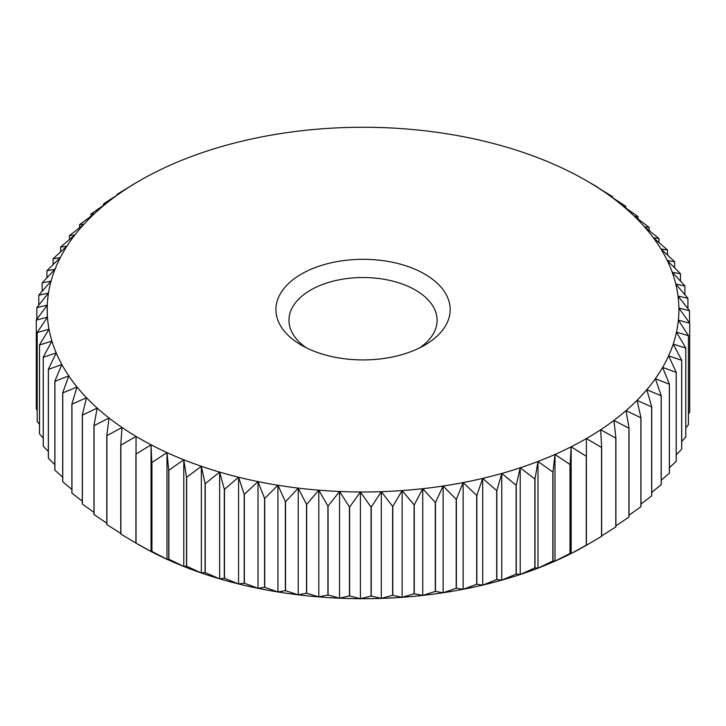 <?xml version="1.0" encoding="UTF-8"?>
<svg xmlns="http://www.w3.org/2000/svg" width="726" height="726" viewBox="0 0 726 726"><rect width="100%" height="100%" fill="white"/><g stroke="black" fill="none" stroke-linecap="round" stroke-linejoin="round"><path stroke-width="1.09" d="M306.426 347.854A74.061 42.761 180 0 1 288.975 320.284A74.061 42.761 180 0 1 334.704 280.78A74.061 42.761 180 0 1 415.417 290.055A74.061 42.761 180 0 1 437.106 320.284A74.061 42.761 180 0 1 419.664 347.854M424.656 274.047A87.138 50.303 180 0 1 424.656 345.186A87.138 50.303 180 0 1 301.426 345.186L301.426 345.186A87.138 50.303 180 0 1 301.435 274.047A87.138 50.303 180 0 1 424.656 274.047M186.518 477.263L186.518 566.189L183.778 566.48A315.864 182.362 0 0 0 187.562 567.959A315.864 182.362 0 0 0 201.356 572.995L186.664 566.244L186.664 477.318L201.356 466.273A315.864 182.362 180 0 1 187.562 461.246A315.864 182.362 180 0 1 183.778 459.767L186.518 477.263A326.754 188.651 0 0 0 186.664 477.318M131.932 185.302L132.431 185.003A315.864 182.362 180 0 1 139.691 180.665A315.864 182.362 180 0 1 147.206 176.472A315.864 182.362 180 0 1 162.914 168.532A315.864 182.362 180 0 1 179.504 161.199A315.864 182.362 180 0 1 196.891 154.52A315.864 182.362 180 0 1 215.014 148.521A315.864 182.362 180 0 1 233.772 143.222A315.864 182.362 180 0 1 253.102 138.657A315.864 182.362 180 0 1 272.912 134.836A315.864 182.362 180 0 1 293.123 131.778A315.864 182.362 180 0 1 313.632 129.5A315.864 182.362 180 0 1 334.359 128.012A315.864 182.362 180 0 1 355.214 127.313A315.864 182.362 180 0 1 376.095 127.413A315.864 182.362 180 0 1 396.922 128.302A315.864 182.362 180 0 1 417.604 129.999A315.864 182.362 180 0 1 438.05 132.468A315.864 182.362 180 0 1 458.16 135.717A315.864 182.362 180 0 1 477.862 139.728A315.864 182.362 180 0 1 497.056 144.483A315.864 182.362 180 0 1 515.669 149.955A315.864 182.362 180 0 1 533.61 156.126A315.864 182.362 180 0 1 538.529 157.987A315.864 182.362 180 0 1 550.807 162.978A315.864 182.362 180 0 1 567.188 170.456A315.864 182.362 180 0 1 582.669 178.551A315.864 182.362 180 0 1 586.399 180.665A315.864 182.362 180 0 1 597.189 187.217L597.943 187.68M615.784 527.003A326.754 188.651 180 0 0 615.902 526.931L615.902 437.996L613.897 420.436A315.864 182.362 180 0 1 600.665 429.765A315.864 182.362 180 0 1 586.39 438.568A315.864 182.362 180 0 1 571.144 446.808L571.144 553.521L570.137 553.357L570.137 464.431L571.144 446.808L586.263 456.273A326.754 188.651 0 0 0 586.39 456.209L586.39 438.568L601.545 447.461L601.545 536.387A326.754 188.651 180 0 0 601.663 536.314L601.663 447.388L600.665 429.765L615.784 438.077L615.784 527.003L601.663 535.861M628.925 517.103A326.754 188.651 180 0 0 629.025 517.021L629.025 428.086L626.039 410.617A315.864 182.362 180 0 1 613.897 420.436L628.925 428.168L628.925 517.103L615.902 525.833M640.895 506.721A326.754 188.651 180 0 0 640.985 506.63L640.985 417.704L637.02 400.362A315.864 182.362 180 0 1 626.039 410.617L640.895 417.786L640.895 506.721L629.025 515.224M651.649 495.894A326.754 188.651 180 0 0 651.73 495.813L651.73 406.878L646.812 389.708A315.864 182.362 180 0 1 637.02 400.362L651.649 406.968L651.649 495.894L640.985 504.08M661.15 484.696A326.754 188.651 180 0 0 661.214 484.596L661.214 395.67L655.36 378.709A315.864 182.362 180 0 1 646.812 389.708L661.15 395.761L661.15 484.696L651.73 492.428M669.336 473.152A326.754 188.651 180 0 0 669.399 473.053L669.399 384.127L662.629 367.401A315.864 182.362 180 0 1 655.36 378.709L669.336 384.217L669.336 473.152L661.214 480.313M676.187 461.319A326.754 188.651 180 0 0 676.242 461.219L676.242 372.293L668.592 355.84A315.864 182.362 180 0 1 662.629 367.401L676.187 372.384L676.187 461.319L669.399 467.762M681.669 449.249A326.754 188.651 180 0 0 681.714 449.149L681.714 360.223L673.211 344.088A315.864 182.362 180 0 1 668.592 355.84L681.669 360.323L681.669 449.249L676.242 454.812M685.761 437.007A326.754 188.651 180 0 0 685.789 436.907L685.789 347.972L676.478 332.172A315.864 182.362 180 0 1 673.211 344.088L685.761 348.072L685.761 437.007L681.714 441.49M688.439 424.619A326.754 188.651 180 0 0 688.457 424.519L688.457 335.594L678.374 320.166A315.864 182.362 180 0 1 676.478 332.172L688.439 335.693L688.439 424.619L685.789 427.814M689.7 412.168A326.754 188.651 180 0 0 689.7 412.069L689.7 323.134L678.892 308.105A315.864 182.362 180 0 1 678.374 320.166L689.7 323.242L689.7 412.168L688.457 413.793M689.518 310.764A326.754 188.651 0 0 0 689.518 310.664L678.03 296.063A315.864 182.362 180 0 1 678.892 308.105L689.518 310.764L689.518 322.889M687.921 298.322A326.754 188.651 0 0 0 687.903 298.223L675.788 284.075A315.864 182.362 180 0 1 678.03 296.063L687.921 298.322L687.921 308.623M684.899 285.971A326.754 188.651 0 0 0 684.872 285.872L672.185 272.196A315.864 182.362 180 0 1 675.788 284.075L684.899 285.971L684.899 294.692M680.471 273.766A326.754 188.651 0 0 0 680.434 273.666L667.221 260.48A315.864 182.362 180 0 1 672.185 272.196L680.471 273.766L680.471 281.098M674.654 261.75A326.754 188.651 0 0 0 674.599 261.65L660.932 248.982A315.864 182.362 180 0 1 667.221 260.48L674.654 261.75L674.654 267.867M667.475 249.98A326.754 188.651 0 0 0 667.412 249.889L653.346 237.747A315.864 182.362 180 0 1 660.932 248.982L667.475 249.98L667.475 255.007M658.963 238.518A326.754 188.651 0 0 0 658.89 238.418L644.479 226.83A315.864 182.362 180 0 1 653.346 237.747L658.963 238.518L658.963 242.566M649.162 227.401A326.754 188.651 0 0 0 649.08 227.311L634.388 216.266A315.864 182.362 180 0 1 644.479 226.83L649.162 227.401L649.162 230.559M638.109 216.684A326.754 188.651 0 0 0 638.009 216.593L623.108 206.12A315.864 182.362 180 0 1 634.388 216.266L638.109 216.684L638.109 219.034M625.848 206.402A326.754 188.651 0 0 0 625.748 206.329L610.693 196.419A315.864 182.362 180 0 1 623.108 206.12L625.848 206.402L625.848 208.026M612.445 196.628A326.754 188.651 0 0 0 612.327 196.546L597.189 187.217A315.864 182.362 180 0 1 610.693 196.419L612.445 196.628L612.445 197.554M597.943 187.372A326.754 188.651 0 0 0 597.825 187.299L586.399 180.665M183.778 459.767L183.778 566.48L168.877 559.174L168.877 470.239L183.778 459.767A315.864 182.362 180 0 1 166.98 452.597L166.98 559.31L151.934 551.433L151.934 462.498L166.98 452.597A315.864 182.362 180 0 1 151.044 444.802L151.044 551.515L135.907 543.057L135.907 454.131L151.044 444.802A315.864 182.362 180 0 1 136.034 436.417A315.864 182.362 180 0 1 122.013 427.478A315.864 182.362 180 0 1 109.045 418.022A315.864 182.362 180 0 1 97.193 408.094A315.864 182.362 180 0 1 86.503 397.73A315.864 182.362 180 0 1 77.02 386.985A315.864 182.362 180 0 1 68.788 375.905A315.864 182.362 180 0 1 61.846 364.534A315.864 182.362 180 0 1 56.22 352.918A315.864 182.362 180 0 1 51.927 341.12A315.864 182.362 180 0 1 49.005 329.177A315.864 182.362 180 0 1 47.453 317.153A315.864 182.362 180 0 1 47.281 305.092A315.864 182.362 180 0 1 48.488 293.059A315.864 182.362 180 0 1 51.074 281.089A315.864 182.362 180 0 1 55.022 269.246A315.864 182.362 180 0 1 60.312 257.585A315.864 182.362 180 0 1 66.928 246.141A315.864 182.362 180 0 1 74.842 234.988A315.864 182.362 180 0 1 84.016 224.153A315.864 182.362 180 0 1 94.407 213.689A315.864 182.362 180 0 1 105.978 203.652A315.864 182.362 180 0 1 118.674 194.069A315.864 182.362 180 0 1 132.431 185.003L117.285 194.187A326.754 188.651 0 0 0 117.167 194.259L118.674 194.069L103.591 203.834A326.754 188.651 0 0 0 103.482 203.915L105.978 203.652L91.031 213.979A326.754 188.651 0 0 0 90.931 214.07L94.407 213.689L79.66 224.588A326.754 188.651 0 0 0 79.57 224.679L84.016 224.153L69.533 235.605A326.754 188.651 0 0 0 69.451 235.696L74.842 234.988L60.685 246.994A326.754 188.651 0 0 0 60.612 247.085L66.928 246.141L53.152 258.683A326.754 188.651 0 0 0 53.098 258.783L60.312 257.585L46.981 270.635A326.754 188.651 0 0 0 46.936 270.734L55.022 269.246L42.199 282.804A326.754 188.651 0 0 0 42.162 282.904L51.074 281.089L38.814 295.128A326.754 188.651 0 0 0 38.787 295.228L48.488 293.059L36.845 307.552A326.754 188.651 0 0 0 36.835 307.652L47.281 305.092L36.3 320.021L36.3 408.947A326.754 188.651 180 0 0 36.3 409.056L36.3 320.121L47.453 317.153L37.189 332.481L37.189 421.416A326.754 188.651 180 0 0 37.198 421.516L37.198 332.581L49.005 329.177L39.503 344.886L39.503 433.821A326.754 188.651 180 0 0 39.522 433.921L39.522 344.986L51.927 341.12L43.224 357.174L43.224 446.109A326.754 188.651 180 0 0 43.261 446.209L43.261 357.274L56.22 352.918L48.352 369.289L48.352 458.224A326.754 188.651 180 0 0 48.397 458.324L48.397 369.389L61.846 364.534L54.849 381.186L54.849 470.121A326.754 188.651 180 0 0 54.913 470.212L54.913 381.286L68.788 375.905L62.699 392.811L62.699 481.746A326.754 188.651 180 0 0 62.772 481.837L62.772 392.902L77.02 386.985L71.865 404.11L71.865 493.045A326.754 188.651 180 0 0 71.947 493.135L71.947 404.2L86.503 397.73L82.301 415.036L82.301 503.962A326.754 188.651 180 0 0 82.392 504.053L82.392 415.118L97.193 408.094L93.963 425.536L93.963 514.462A326.754 188.651 180 0 0 94.062 514.553L94.062 425.618L109.045 418.022L106.804 435.564L106.804 524.499A326.754 188.651 180 0 0 106.913 524.58L106.913 435.645L122.013 427.478L120.761 445.092L120.761 534.018A326.754 188.651 180 0 0 120.879 534.1L120.879 445.165L136.034 436.417L136.034 543.13L120.879 534.1M117.167 195.031L117.167 194.259M103.482 205.358L103.482 203.915M90.931 216.23L90.931 214.07M79.57 227.637L79.57 224.679M69.451 239.526L69.451 235.696M60.612 251.858L60.612 247.085M53.098 264.609L53.098 258.783M46.936 277.759L46.936 270.734M42.162 291.262L42.162 282.904M38.787 305.101L38.787 295.228M47.281 305.092L47.281 317.198M36.835 319.286L36.835 307.652M37.189 410.235L36.3 409.056M39.503 424.338L37.198 421.516M43.224 438.105L39.522 433.921M48.352 451.518L43.261 446.209M54.849 464.567L48.397 458.324M62.699 477.218L54.913 470.212M71.865 489.442L62.772 481.837M82.301 501.212L71.947 493.135M93.963 512.483L82.392 504.053M106.804 523.228L94.062 514.553M120.761 533.41L106.913 524.58M151.044 444.802L151.798 462.435L151.798 551.361L151.044 551.515A315.864 182.362 0 0 0 166.98 559.31A315.864 182.362 0 0 0 183.778 566.48M166.98 452.597L168.731 470.176L168.731 559.111L166.98 559.31M571.144 446.808A315.864 182.362 180 0 1 554.982 454.449A315.864 182.362 180 0 1 537.984 461.455A315.864 182.362 180 0 1 520.224 467.798A315.864 182.362 180 0 1 501.766 473.452A315.864 182.362 180 0 1 482.708 478.38A315.864 182.362 180 0 1 463.134 482.581A315.864 182.362 180 0 1 443.114 486.021A315.864 182.362 180 0 1 422.741 488.689A315.864 182.362 180 0 1 402.113 490.576A315.864 182.362 180 0 1 381.313 491.674A315.864 182.362 180 0 1 360.432 491.974A315.864 182.362 180 0 1 339.559 491.475A315.864 182.362 180 0 1 318.796 490.177A315.864 182.362 180 0 1 298.223 488.099A315.864 182.362 180 0 1 277.931 485.231A315.864 182.362 180 0 1 258.02 481.601A315.864 182.362 180 0 1 238.564 477.218A315.864 182.362 180 0 1 219.642 472.1A315.864 182.362 180 0 1 201.356 466.273L205.077 483.652L205.077 572.578L201.356 572.995A315.864 182.362 0 0 0 219.642 578.822L205.231 572.632L205.231 483.697L219.642 472.1L224.325 489.315L224.325 578.25L219.642 578.822A315.864 182.362 0 0 0 238.564 583.94L224.488 578.286L224.488 489.36L238.564 477.218L244.181 494.234L244.181 583.169L238.564 583.94A315.864 182.362 0 0 0 258.02 588.323L244.344 583.205L244.344 494.27L258.02 481.601L264.563 498.39L264.563 587.316L258.02 588.323A315.864 182.362 0 0 0 277.931 591.953L264.727 587.352L264.727 498.417L277.931 485.231L285.363 501.748L285.363 590.683L277.931 591.953A315.864 182.362 0 0 0 298.223 594.812L285.536 590.71L285.536 501.775L298.223 488.099L306.517 504.316L306.517 593.242L298.223 594.812A315.864 182.362 0 0 0 318.796 596.899L306.69 593.26L306.69 504.334L318.796 490.177L327.907 506.067L327.907 594.993L318.796 596.899A315.864 182.362 0 0 0 339.559 598.188L328.079 595.011L328.079 506.076L339.559 491.475L349.451 506.993L349.451 595.928L339.559 598.188A315.864 182.362 0 0 0 360.432 598.687L349.633 595.928L349.633 507.002L360.432 491.974L371.059 507.102L371.059 596.037L360.432 598.687A315.864 182.362 0 0 0 381.313 598.387L371.231 596.028L371.231 507.102L381.313 491.674L392.63 506.385L392.63 595.32L381.313 598.387A315.864 182.362 0 0 0 402.113 597.298L392.802 595.311L392.802 506.376L402.113 490.576L414.074 504.842L414.074 593.777L402.113 597.298A315.864 182.362 0 0 0 422.741 595.411L414.247 593.759L414.247 504.824L422.741 488.689L435.291 502.492L435.291 591.418L422.741 595.411A315.864 182.362 0 0 0 443.114 592.743L435.464 591.4L435.464 502.465L443.114 486.021L456.191 499.334L456.191 588.26L443.114 592.743A315.864 182.362 0 0 0 463.134 589.294L456.364 588.232L456.364 499.307L463.134 482.581L476.692 495.377L476.692 584.312L463.134 589.294A315.864 182.362 0 0 0 482.708 585.102L476.855 584.276L476.855 495.35L482.708 478.38L496.693 490.658L496.693 579.593L482.708 585.102A315.864 182.362 0 0 0 501.766 580.165L496.847 579.548L496.847 490.613L501.766 473.452L516.104 485.186L516.104 574.112L501.766 580.165A315.864 182.362 0 0 0 520.224 574.511L516.259 574.066L516.259 485.131L520.224 467.798L534.844 478.978L534.844 567.913L520.224 574.511A315.864 182.362 0 0 0 537.984 568.168L534.998 567.859L534.998 478.924L537.984 461.455L552.84 472.072L552.84 560.998L537.984 568.168A315.864 182.362 0 0 0 554.982 561.162L552.985 560.944L552.985 472.009L554.982 454.449L570.01 464.495L570.01 553.421L554.982 561.162A315.864 182.362 0 0 0 571.144 553.521A315.864 182.362 0 0 0 586.39 545.28L586.39 545.135A326.754 188.651 180 0 1 586.263 545.208L571.144 553.521M201.356 466.273L201.356 572.995M219.642 472.1L219.642 578.822M238.564 477.218L238.564 583.94M258.02 481.601L258.02 588.323M277.931 485.231L277.931 591.953M298.223 488.099L298.223 594.812M318.796 490.177L318.796 596.899M339.559 491.475L339.559 598.188M360.432 491.974L360.432 598.687M381.313 491.674L381.313 598.387M402.113 490.576L402.113 597.298M422.741 488.689L422.741 595.411M443.114 486.021L443.114 592.743M463.134 482.581L463.134 589.294M482.708 478.38L482.708 585.102M501.766 473.452L501.766 580.165M520.224 467.798L520.224 574.511M537.984 461.455L537.984 568.168M554.982 454.449L554.982 561.162M586.263 456.273L586.263 545.208M135.907 543.093L139.691 545.28A315.864 182.362 0 0 0 151.044 551.515M601.545 536.387L586.39 545.28M586.39 545.135L586.39 456.209M139.691 180.665L131.987 185.112"/></g></svg>
